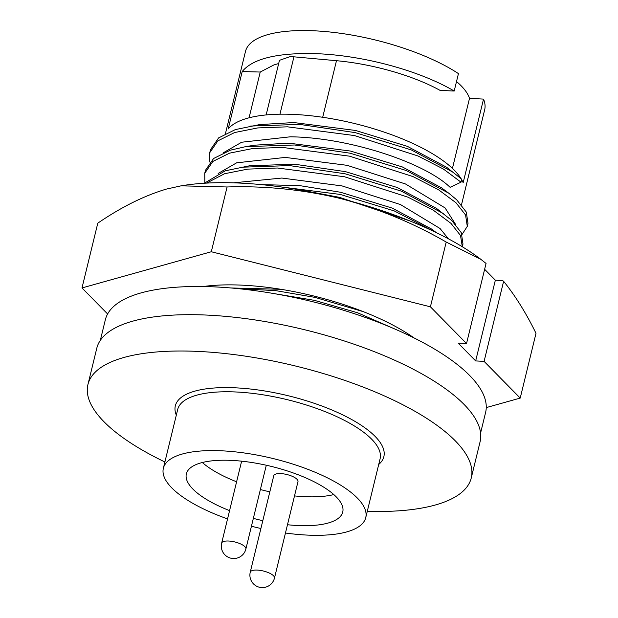 <?xml version="1.0" encoding="UTF-8"?>
<svg xmlns="http://www.w3.org/2000/svg" width="618" height="618" viewBox="0 0 618 618"><rect width="100%" height="100%" fill="white"/><g stroke="black" fill="none" stroke-linecap="round" stroke-linejoin="round"><path stroke-width="0.93" d="M207.146 286.026A127.2 43.299 -166.3 0 0 204.898 286.559M203.167 286.528A142.982 48.667 13.7 0 1 414.052 337.938M486.258 407.594L520.217 398.085L484.095 361.375L475.667 360.92L458.108 343.075L466.536 343.531L430.414 306.822L211.302 251.75L81.993 287.942L107.609 313.975M81.993 287.942L97.783 223.175C121.352 207.053 144.203 195.697 166.327 189.108L181.105 185.833L227.092 186.976L211.302 251.75M227.092 186.976C265.3 185.732 303.114 189.595 340.541 198.548C377.76 208.351 412.978 222.851 446.204 242.047L430.414 306.822M446.204 242.047L480.85 259.344L486.057 263.446L466.536 343.531M484.636 269.293L495.35 280.186L475.667 360.92M484.095 361.375L503.616 281.298C515.389 295.875 526.181 313.218 536.007 333.318L520.217 398.085M480.858 259.336L478.795 257.806A195.697 66.613 -166.3 0 0 340.541 198.548A195.697 66.613 -166.3 0 0 182.565 185.593L181.105 185.833M495.35 280.186L502.666 280.58L503.616 281.298M250.251 572.183L273.766 475.698A12.468 4.241 13.7 0 1 283.847 473.921A12.468 4.241 13.7 0 1 296.98 479.251A12.468 4.241 13.7 0 1 297.992 481.607L274.477 578.085A12.468 4.241 13.7 0 0 273.465 575.737A12.468 4.241 13.7 0 0 260.325 570.406A12.468 4.241 13.7 0 0 250.251 572.183A12.468 12.468 0 0 0 259.413 587.247A12.468 12.468 0 0 0 274.477 578.085M471.256 477.969L480.116 441.638A197.273 67.146 -166.3 0 0 210.058 315.242A197.273 67.146 -166.3 0 0 96.794 348.197L87.934 384.527A197.273 67.146 13.7 0 1 201.198 351.572A197.273 67.146 13.7 0 1 471.256 477.969A197.273 67.146 13.7 0 1 367.285 511.318M227.555 518.904A104.164 35.458 13.7 0 1 163.361 468.282A104.164 35.458 13.7 0 1 223.16 450.885A104.164 35.458 13.7 0 1 365.748 517.621A104.164 35.458 13.7 0 1 305.949 535.026A104.164 35.458 13.7 0 1 285.462 533.017M480.588 433.033L485.609 412.43A195.697 66.613 -166.3 0 0 217.714 287.046A195.697 66.613 -166.3 0 0 105.354 319.73L100.332 340.333M229.572 510.623A80.487 27.393 13.7 0 1 186.358 473.89A80.487 27.393 13.7 0 1 232.569 460.449A80.487 27.393 13.7 0 1 342.751 512.013A80.487 27.393 13.7 0 1 296.54 525.462A80.487 27.393 13.7 0 1 287.478 524.736M262.804 520.673A80.487 27.393 13.7 0 1 253.349 518.371M333.805 494.562A80.487 27.393 13.7 0 1 303.569 496.625A80.487 27.393 13.7 0 1 294.508 495.906M269.834 491.843A80.487 27.393 13.7 0 1 260.379 489.533M236.601 481.785A80.487 27.393 13.7 0 1 202.333 462.511M460.982 178.532A123.098 41.9 -166.3 0 0 295.767 114.523A123.098 41.9 -166.3 0 0 228.204 128.961L242.202 71.533C252.244 59.235 275.056 53.233 310.63 53.534C360.147 54.222 419.151 70.367 454.199 91.031L458.448 73.612A123.098 41.9 -166.3 0 0 316.153 30.9A123.098 41.9 -166.3 0 0 245.477 51.464L225.462 133.565M461.484 204.867L484.666 109.772A123.098 41.9 -166.3 0 0 483.531 99.104L463.152 182.727A123.098 41.9 -166.3 0 0 461.638 179.645M209.757 152.677L210.468 149.741L218.61 137.907L235.304 129.61L259.637 124.589L293.805 122.549L355.574 130.468L407.378 146.35L446.497 167.177L461.739 179.235L461.028 182.179L443.376 169.023L418.054 155.999L354.562 135.574L287.447 126.821L257.745 127.926L234.585 132.553L217.891 140.842L209.757 152.677L209.85 162.055M461.028 182.179L450.089 187.316C424.813 162.712 348.846 137.42 290.329 136.81L241.677 142.225L223.16 152.87M204.828 182.65L204.736 173.272L205.446 170.336L213.589 158.502L230.282 150.205L245.647 146.644L254.616 145.184L288.784 143.152L350.553 151.062L402.357 166.945L441.476 187.779L448.768 193.202L456.717 199.83L466.296 212.074L468.004 223.43L467.293 226.373L462.063 234.446M454.199 91.031L440.14 90.421C413.805 75.836 373.342 64.063 336.478 60.703L290.499 56.508L279.475 60.309M164.89 461.978A197.273 67.146 13.7 0 1 87.934 384.527M260.896 528.514A104.164 35.458 13.7 0 1 251.441 526.212M395.118 329.139L357.536 312.754L314.392 300.34L271.99 293.249M363.399 311.688L315.11 297.405L275.852 290.653L237.667 288.591M242.202 71.533L260.232 72.043L273.851 64.96L278.679 63.53M249.077 117.799L260.232 72.043M250.669 126.049L299.575 124.396L355.273 132.631L411.333 149.935L453.79 172.607M456.517 81.537A107.949 36.74 13.7 0 1 469.51 98.347L483.531 99.104M452.438 168.382L469.51 98.347M245.647 146.644L294.562 144.991L350.251 153.225L406.312 170.529L448.768 193.202M280.966 289.301L230.869 287.965M204.736 173.272L212.87 161.437L229.564 153.148L252.723 148.529L282.426 147.416L349.541 156.169L413.033 176.601L438.355 189.626L456.007 202.774L465.578 215.01L467.293 226.373M208.065 285.925L205.956 286.582M218.139 173.465L236.655 162.82L285.307 157.412L347.077 165.323L405.508 183.979L445.068 207.918L455.675 224.535M204.342 183.229L225.261 170.8L249.595 165.778L294.5 164.21L345.532 171.657L397.335 187.54L436.455 208.374L451.696 220.433L461.275 232.669L462.982 244.025L462.318 246.76M240.626 167.246L289.541 165.585L345.238 173.82L401.291 191.132L443.747 213.797M206.582 183.098L224.543 173.743L247.702 169.123L277.405 168.011L344.52 176.763L408.011 197.196L433.334 210.22L450.985 223.368L460.503 235.489L462.318 246.752M233.527 182.835L281.831 178.046L342.055 185.918L400.487 204.573L440.047 228.513L448.405 238.803M261.175 184.612L299.807 185.639L340.51 192.252L392.314 208.135L431.434 228.969L436.424 232.685M270.622 185.616L340.217 194.423L394.222 210.908L436.223 232.584M312.754 192.291L339.498 197.358L409.896 220.935M221.653 543.114A12.468 4.241 13.7 0 1 231.727 541.337A12.468 4.241 13.7 0 1 244.859 546.667A12.468 4.241 13.7 0 1 245.879 549.023A12.468 12.468 0 0 1 230.808 558.178A12.468 12.468 0 0 1 221.653 543.114L241.63 461.167M365.748 517.621L380.093 458.803A104.164 35.458 -166.3 0 0 237.497 392.059A104.164 35.458 -166.3 0 0 177.698 409.464L163.361 468.282M378.71 464.458A107.316 36.532 -166.3 0 0 350.02 418.61A107.316 36.532 -166.3 0 0 236.949 387.903A107.316 36.532 -166.3 0 0 176.315 415.126M336.478 60.703L322.689 117.281M293.967 56.709L279.954 114.191M266.149 114.933L279.467 60.309M266.304 465.23L245.879 549.023"/></g></svg>
